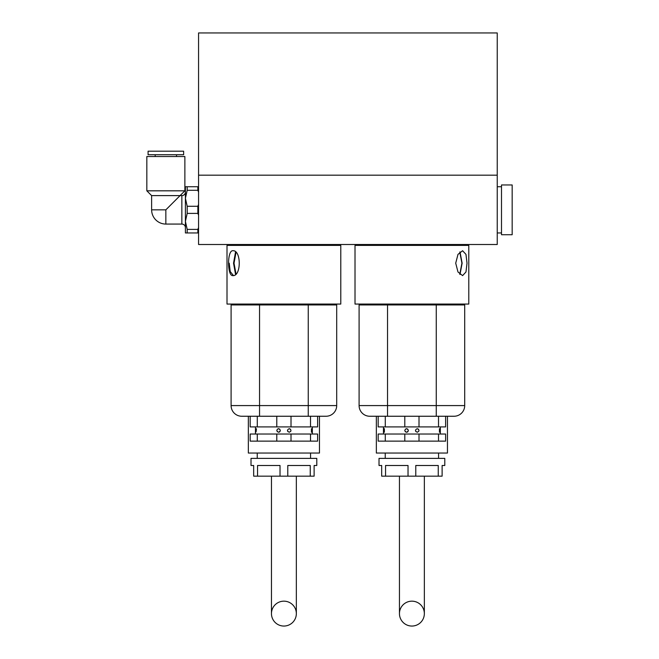<?xml version="1.0" encoding="UTF-8"?>
<svg xmlns="http://www.w3.org/2000/svg" width="659" height="659" viewBox="0 0 659 659"><rect width="100%" height="100%" fill="white"/><g stroke="black" fill="none" stroke-linecap="round" stroke-linejoin="round"><path stroke-width="0.99" d="M451.011 245.395L451.011 244.505M441.942 245.395L441.942 244.505M447.461 416.249L447.461 453.046L376.347 453.046L376.347 416.249M438.564 458.376L438.564 453.046M385.235 458.376L385.235 453.046M444.792 465.493L442.123 465.493L442.123 476.16L438.251 476.16L438.251 465.493L415.78 465.493L415.78 476.16L408.028 476.16L408.028 465.493L385.556 465.493L385.556 476.16L381.676 476.16L381.676 465.493L379.016 465.493L379.016 458.376L444.792 458.376L444.792 465.493M378.175 416.249L378.175 426.908L445.624 426.908L445.624 416.249M417.238 428.688C419.519 429.866 419.519 431.052 417.254 432.246C414.948 431.077 414.939 429.89 417.238 428.688M405.903 428.82L406.554 428.688C408.86 429.882 408.852 431.068 406.554 432.246C404.28 431.052 404.288 429.866 406.57 428.688L407.764 429.157M439.446 432.246L439.438 428.688L439.446 432.246M384.362 428.688L384.362 432.246L384.362 428.688L383.456 428.688L383.456 426.908M440.344 434.026L440.344 426.908M383.456 434.026L383.456 428.688M385.284 441.135L445.624 441.135L445.624 434.026L378.175 434.026L378.175 441.135L385.284 441.135L385.284 434.026M404.791 441.135L404.791 434.026M419.009 441.135L419.009 434.026M438.515 441.135L438.515 434.026M404.791 430.5L405.318 431.727L406.554 432.246M415.87 431.604L415.458 430.467M417.279 428.688L418.49 429.207M418.885 431.134L417.238 432.246M408.349 430.467L407.929 431.612M407.822 431.736L407.13 432.156M438.515 426.908L438.515 416.249L438.515 426.908M385.284 426.908L385.284 416.249M404.791 426.908L404.791 416.249M419.009 426.908L419.009 416.249M387.541 304.952L359.097 304.952L359.097 405.582L387.541 405.582L387.541 304.952L464.702 304.952L464.702 405.582L464.702 304.952M387.541 416.249L387.541 405.582L464.702 405.582A10.668 10.668 0 0 1 454.035 416.249A10.668 10.668 0 0 0 464.702 405.582A10.668 10.668 0 0 1 454.035 416.249L369.765 416.249A10.668 10.668 0 0 1 359.097 405.582A10.668 10.668 0 0 0 369.765 416.249A10.668 10.668 0 0 1 359.097 405.582M408.028 476.16L385.556 476.16M438.251 476.16L415.78 476.16M399.453 476.16L399.453 613.603A12.447 12.447 180 0 1 411.9 601.165A12.447 12.447 180 0 1 424.347 613.603A12.447 12.447 180 0 1 411.9 626.05A12.447 12.447 180 0 1 399.453 613.603M424.347 476.16L424.347 613.603M250.173 416.249L250.173 426.908L317.622 426.908L317.622 416.249M289.235 428.688C291.517 429.874 291.517 431.06 289.235 432.246C286.945 431.06 286.945 429.874 289.235 428.688L289.235 428.688M277.9 428.82L278.551 428.688C280.858 429.882 280.849 431.068 278.551 432.246C276.278 431.052 276.286 429.866 278.568 428.688L279.762 429.157M311.443 428.688L311.443 432.246L311.443 428.688M256.096 431.851L256.466 428.737M312.341 434.026L312.341 426.908M255.453 434.026L255.453 426.908M289.235 432.246L290.833 431.233M257.282 441.135L317.622 441.135L317.622 434.026L250.173 434.026L250.173 441.135L257.282 441.135L257.282 434.026M319.458 416.249L319.458 453.046L248.344 453.046L248.344 416.249M310.57 458.376L310.57 453.046M257.232 458.376L257.232 453.046M316.79 465.493L314.121 465.493L314.121 476.16L310.249 476.16L310.249 465.493L287.777 465.493L287.777 476.16L280.026 476.16L280.026 465.493L257.554 465.493L257.554 476.16L253.674 476.16L253.674 465.493L251.013 465.493L251.013 458.376L316.79 458.376L316.79 465.493M244.786 245.395L244.786 244.505M253.855 245.395L253.855 244.505M280.026 476.16L257.554 476.16M310.249 476.16L287.777 476.16M276.788 441.135L276.788 434.026M291.014 441.135L291.014 434.026M310.513 441.135L310.513 434.026M290.487 429.207L289.276 428.688M255.453 428.688L255.453 432.246M287.942 431.686L287.464 430.665M277.315 431.727L276.813 430.187M280.347 430.467L279.927 431.612M279.82 431.736L279.128 432.156M257.282 426.908L257.282 416.249M276.788 426.908L276.788 416.249M291.014 426.908L291.014 416.249M310.513 426.908L310.513 416.249M241.762 416.249A10.668 10.668 0 0 1 231.095 405.582A10.668 10.668 0 0 0 241.762 416.249L326.032 416.249A10.668 10.668 0 0 0 336.7 405.582A10.668 10.668 0 0 1 326.032 416.249A10.668 10.668 0 0 0 336.7 405.582L336.7 304.952L231.095 304.952L231.095 405.582L336.7 405.582L336.7 304.952M253.855 304.952L253.855 304.063M244.786 304.952L244.786 304.063L244.786 304.952M497.24 175.179L497.24 244.505L198.565 244.505L198.565 32.95L497.24 32.95L497.24 175.179L198.565 175.179M271.459 476.16L271.459 613.603A12.447 12.447 180 0 1 283.897 601.165A12.447 12.447 180 0 1 296.344 613.603A12.447 12.447 180 0 1 283.897 626.05A12.447 12.447 180 0 1 271.459 613.603M296.344 476.16L296.344 613.603M235.535 274.375L233.533 263.172L235.535 251.977M232.899 275.619C227.133 276.393 227.116 249.975 232.899 250.733C241.359 249.959 241.359 276.393 232.899 275.619M229.225 263.18L230.23 271.549L233.434 275.561M309.112 304.063L227.009 304.063L227.009 245.395L340.785 245.395L340.785 304.063L309.112 304.063M235.996 252.43L234.036 263.18L235.996 273.922M459.793 274.276L461.918 263.172L459.793 252.076M467.017 263.18L465.971 271.978L462.593 275.619L457.98 271.969L455.715 263.18L457.98 254.382L462.593 250.733L465.971 254.374L467.017 263.18M468.788 304.063L355.012 304.063L355.012 245.395L468.788 245.395L468.788 304.063M459.99 251.895L462.132 263.18L459.99 274.457M181.851 224.068L181.851 195.616L180.072 195.616L165.854 209.842L165.854 224.068L181.851 224.068A3.559 3.559 0 0 1 185.41 227.619L185.41 221.399L187.189 229.398L187.189 232.957L185.41 232.957L185.41 198.285L187.189 206.283L197.857 206.283L198.565 204.438L197.857 206.283L197.857 213.401L187.189 213.401L185.41 221.399M181.851 195.616A3.559 3.559 0 0 0 185.41 192.066L185.41 198.285L185.41 186.728L198.565 186.728M165.854 209.842L151.628 209.842L151.628 195.616L146.833 190.822L184.874 190.822L180.072 195.616L151.628 195.616M146.833 190.822L146.833 156.521L184.874 156.521L184.874 190.822M198.565 232.957L197.857 232.957L197.857 229.398L198.565 227.544M187.189 206.283L187.189 213.401M187.189 190.286L197.857 190.286L197.857 186.728L187.189 186.728L187.189 190.286L185.41 198.285M198.565 192.14L197.857 190.286M187.189 232.957L197.857 232.957M187.189 229.398L197.857 229.398M198.565 215.246L197.857 213.401M176.521 154.741L176.521 156.521M155.186 154.741L155.186 156.521M148.077 151.191L183.63 151.191L183.63 154.741L148.077 154.741L148.077 151.191M501.499 209.842L501.499 234.728L512.167 234.728L512.167 184.957L501.499 184.957L501.499 209.842M501.499 232.957L497.24 232.957M501.499 186.728L497.24 186.728M436.258 416.249L436.258 304.952M308.255 416.249L308.255 304.952M259.547 416.249L259.547 304.952M151.628 209.842A14.226 14.226 0 0 0 165.854 224.068"/></g></svg>
